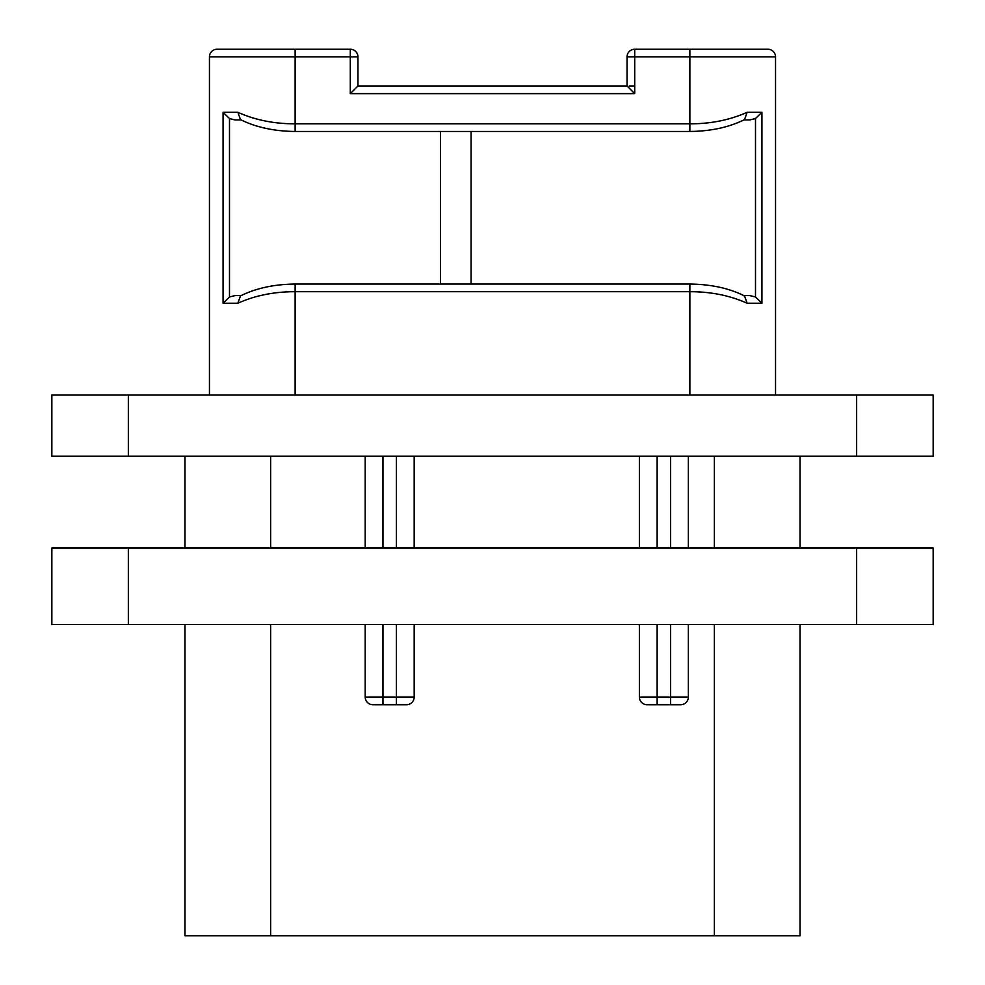 <?xml version="1.0" encoding="UTF-8"?>
<svg xmlns="http://www.w3.org/2000/svg" width="985" height="985" viewBox="0 0 985 985"><rect width="100%" height="100%" fill="white"/><g stroke="black" fill="none" stroke-linecap="round" stroke-linejoin="round"><path stroke-width="1.48" d="M184.958 624.539L184.958 935.75L270.641 935.75L270.641 624.539M800.042 624.539L800.042 935.75L270.641 935.75M800.042 548.042L800.042 456.24M647.034 704.718A7.646 7.646 0 0 1 639.388 697.06A7.646 7.646 0 0 0 647.034 704.718L680.697 704.718A7.646 7.646 0 0 0 688.343 697.06L688.343 624.539L688.343 697.06L670.6 697.06L670.6 624.539M688.343 548.042L688.343 456.24L688.343 548.042M670.6 704.718L670.6 697.06L639.388 697.06L639.388 624.539M639.388 548.042L639.388 456.24M414.168 456.24L414.168 548.042L414.168 456.24M414.168 624.539L414.168 697.06L414.168 624.539M406.51 704.718A7.646 7.646 0 0 0 414.168 697.06A7.646 7.646 0 0 1 406.51 704.718L372.847 704.718A7.646 7.646 0 0 1 365.201 697.06L365.201 624.539M365.201 548.042L365.201 456.24M184.958 456.24L184.958 548.042M51.848 456.24L51.848 395.034L933.152 395.034L933.152 456.24L51.848 456.24M350.291 49.25L350.291 56.896L357.949 56.896A7.646 7.646 0 0 0 350.291 49.25L217.094 49.25A7.646 7.646 0 0 0 209.448 56.896L209.448 395.034M743.059 295.586L744.549 295.943C729.196 288.248 710.973 284.283 689.869 284.049L689.869 291.695L295.131 291.695L295.131 284.049C274.027 284.283 255.804 288.248 240.451 295.943L237.865 303.232L223.078 303.232L223.078 112.29L237.865 112.29C255.017 119.998 274.113 123.851 295.131 123.827L689.869 123.827C710.911 123.839 729.996 119.998 747.135 112.29L761.922 112.29L761.922 303.232L747.135 303.232C729.983 295.525 710.899 291.683 689.869 291.695L689.869 395.034M634.709 49.25A7.646 7.646 0 0 0 627.051 56.896L634.709 56.896L634.709 49.25L767.906 49.25A7.646 7.646 0 0 1 775.552 56.896L775.552 395.034M634.709 85.966L629.292 85.966M357.949 85.966L627.051 85.966L634.709 93.624L350.291 93.624L357.949 85.966L357.949 56.896M634.709 93.624L634.709 56.896L689.869 56.896L689.869 49.25L767.906 49.25A7.646 7.646 0 0 1 775.552 56.896L689.869 56.896L689.869 131.473C710.973 131.239 729.196 127.274 744.549 119.579L747.135 112.29M209.448 56.896L295.131 56.896L295.131 131.473C274.027 131.239 255.804 127.274 240.451 119.579L237.865 112.29M295.131 395.034L295.131 291.695C274.113 291.671 255.029 295.525 237.865 303.232M235.119 119.936L241.153 119.936L235.119 119.936L229.505 118.557L223.078 112.29M440.48 131.473L440.48 284.049M471.076 131.473L471.076 284.049M743.847 119.936L749.88 119.936L743.847 119.936M761.922 112.29L755.495 118.557L749.88 119.936M749.88 295.586L743.847 295.586L749.88 295.586L755.495 296.965L761.922 303.232M744.549 295.943L747.135 303.232M241.165 295.586L235.119 295.586L241.165 295.586M223.078 303.232L229.505 296.965L235.119 295.586M51.848 548.042L933.152 548.042L933.152 624.539L51.848 624.539L51.848 548.042M714.359 935.75L714.359 624.539M714.359 548.042L714.359 456.24M680.697 704.718A7.646 7.646 0 0 0 688.343 697.06M270.641 548.042L270.641 456.24M372.847 704.718A7.646 7.646 0 0 1 365.201 697.06L382.956 697.06L382.956 624.539M382.956 704.718L382.956 697.06L396.413 697.06L396.413 624.539M396.413 704.718L396.413 697.06L414.168 697.06M382.956 548.042L382.956 456.24M670.6 548.042L670.6 456.24M657.13 704.718L657.13 624.539M657.13 548.042L657.13 456.24M396.413 548.042L396.413 456.24M856.642 456.24L856.642 395.034M128.358 456.24L128.358 395.034M350.291 93.624L350.291 56.896L295.131 56.896L295.131 49.25M755.495 118.557L755.495 296.965M229.505 296.965L229.505 118.557M128.358 548.042L128.358 624.539M856.642 548.042L856.642 624.539M627.051 56.896L627.051 85.966M689.869 284.049L295.131 284.049M295.131 131.473L689.869 131.473"/></g></svg>
